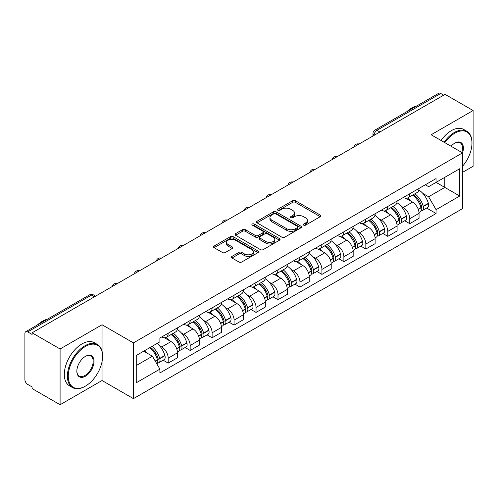 <?xml version="1.0" encoding="UTF-8"?>
<svg xmlns="http://www.w3.org/2000/svg" width="498" height="498" viewBox="0 0 498 498"><rect width="100%" height="100%" fill="white"/><g stroke="black" fill="none" stroke-linecap="round" stroke-linejoin="round"><path stroke-width="0.75" d="M303.656 225.146A1.37 0.791 0 0 0 305.591 225.146L320.27 216.674A1.955 1.127 0 0 0 320.843 215.871A1.955 1.127 0 0 0 320.27 215.074L295.401 200.719A1.955 1.127 0 0 0 292.637 200.719L277.959 209.191A1.37 0.791 0 0 0 277.554 209.751A1.37 0.791 0 0 0 277.959 210.312A1.37 0.791 0 0 0 279.888 210.312L281.793 209.21A6.25 3.611 0 0 1 290.633 209.21L292.706 210.411A6.25 3.611 0 0 1 294.536 212.963A6.25 3.611 0 0 1 292.706 215.516L290.807 216.611A1.37 0.791 0 0 0 290.409 217.172A1.37 0.791 0 0 0 290.807 217.726A1.37 0.791 0 0 0 292.743 217.726L294.642 216.63A6.25 3.611 0 0 1 303.481 216.63L305.554 217.825A6.25 3.611 0 0 1 307.391 220.377A6.25 3.611 0 0 1 305.554 222.936L303.656 224.032A1.37 0.791 0 0 0 303.257 224.586A1.37 0.791 0 0 0 303.656 225.146L303.656 224.032M231.981 256.395A1.955 1.127 0 0 0 231.408 257.198A1.955 1.127 0 0 0 231.981 257.995L238.959 262.023A1.955 1.127 0 0 0 241.723 262.023L258.026 252.611A1.955 1.127 0 0 0 258.599 251.814A1.955 1.127 0 0 0 258.026 251.011L233.157 236.656A1.955 1.127 0 0 0 230.393 236.656L214.09 246.068A1.955 1.127 0 0 0 213.518 246.865A1.955 1.127 0 0 0 214.09 247.662L222.513 252.53A1.955 1.127 0 0 0 225.277 252.53L232.255 248.502A1.955 1.127 0 0 0 232.827 247.705A1.955 1.127 0 0 0 232.255 246.902L228.078 244.493A5.229 3.019 0 0 1 226.546 242.358A5.229 3.019 0 0 1 229.771 239.569A5.229 3.019 0 0 1 235.467 240.223L251.845 249.679A5.229 3.019 0 0 1 253.376 251.814A5.229 3.019 0 0 1 250.145 254.596A5.229 3.019 0 0 1 244.45 253.943L241.723 252.368A1.955 1.127 0 0 0 238.959 252.368L231.981 256.395L231.981 257.995M133.433 342.885L102.04 324.758L60.09 348.98L32.077 332.807L445.088 94.359L473.1 110.531L431.15 134.753L462.542 152.874L133.433 342.885L133.433 398.637L462.542 208.625L462.542 152.874A12.145 7.009 -60 0 0 454.799 143.119L454.799 143.119A12.145 7.009 -60 0 0 451.076 146.256M281.93 237.21A1.955 1.127 0 0 0 284.694 237.21L300.997 227.798A1.955 1.127 0 0 0 301.57 227.001A1.955 1.127 0 0 0 300.997 226.204L276.129 211.843A1.955 1.127 0 0 0 273.365 211.843L257.061 221.255A1.955 1.127 0 0 0 256.489 222.058A1.955 1.127 0 0 0 257.061 222.855L281.93 237.21M252.841 225.445A1.37 0.791 0 0 1 254.229 225.638L254.229 224.013L279.509 238.61A1.955 1.127 0 0 1 280.081 239.407A1.955 1.127 0 0 1 279.509 240.204L263.205 249.616A1.955 1.127 0 0 1 260.442 249.616L235.573 235.255L235.573 233.662A1.955 1.127 0 0 0 235 234.458A1.955 1.127 0 0 0 235.573 235.255M235.573 233.662L242.551 229.634A1.955 1.127 0 0 1 245.315 229.634L255.399 235.461A1.955 1.127 0 0 0 258.163 235.461L262.795 232.784A1.955 1.127 0 0 0 263.367 231.987A1.955 1.127 0 0 0 262.795 231.19L252.293 225.127A1.37 0.791 0 0 1 251.888 224.567A1.37 0.791 0 0 1 252.735 223.839A1.37 0.791 0 0 1 254.229 224.013M60.09 348.98L60.09 404.731L32.077 388.558L32.077 386.934L27.714 384.412A3.984 2.297 -120 0 1 24.9 379.538L24.9 333.536A3.984 2.297 -120 0 1 25.722 331.718L89.491 294.903A3.984 2.297 60 0 1 91.483 295.096L27.714 331.911A3.984 2.297 -120 0 0 25.722 331.718M462.542 172.376L473.1 166.282L473.1 110.531M60.09 404.731L102.04 380.516L133.433 398.637M32.077 332.807L32.077 334.432L27.714 331.911M379.912 131.989L376.955 130.283A3.984 2.297 60 0 0 374.963 130.084L438.732 93.269A3.984 2.297 60 0 1 440.724 93.462L376.955 130.283A3.984 2.297 120 0 0 374.141 135.157L374.141 135.319M443.681 95.174L440.724 93.462M409.754 193.753A9.157 5.285 60 0 1 407.856 197.862L417.15 192.502A9.157 5.285 -120 0 0 419.048 188.387M400.94 206.135L403.28 207.485A9.157 5.285 60 0 1 409.754 218.703L419.048 213.337A9.157 5.285 -120 0 0 412.568 202.126L405.92 198.285M419.048 213.337L419.048 218.298L409.754 223.658L404.718 220.751M407.856 197.862A9.157 5.285 60 0 1 403.349 197.451M409.754 218.703L409.754 223.658M387.793 206.433A9.157 5.285 60 0 1 385.9 210.542L395.188 205.176A9.157 5.285 -120 0 0 397.087 201.068M382.757 233.431L387.793 236.338L397.087 230.972L397.087 226.017A9.157 5.285 -120 0 0 390.613 214.8L383.958 210.965M385.9 210.542A9.157 5.285 60 0 1 381.393 210.131M378.978 218.815L381.319 220.166A9.157 5.285 60 0 1 387.793 231.383L387.793 236.338M365.837 219.108A9.157 5.285 60 0 1 363.938 223.222L373.232 217.856A9.157 5.285 -120 0 0 375.125 213.748M360.795 246.112L365.837 249.019L375.125 243.653L375.125 238.698A9.157 5.285 -120 0 0 368.651 227.48L362.002 223.639M363.938 223.222A9.157 5.285 60 0 1 359.432 222.805M357.016 231.489L359.363 232.846A9.157 5.285 60 0 1 365.837 244.057L365.837 249.019M343.875 231.788A9.157 5.285 60 0 1 341.983 235.896L351.271 230.537A9.157 5.285 -120 0 0 353.169 226.422M338.839 258.786L343.875 261.693L353.169 256.333L353.169 251.372A9.157 5.285 -120 0 0 346.689 240.161L340.041 236.32M341.983 235.896A9.157 5.285 60 0 1 337.47 235.486M335.061 244.169L337.401 245.52A9.157 5.285 60 0 1 343.875 256.738L343.875 261.693M321.92 244.468A9.157 5.285 60 0 1 320.021 248.577L329.309 243.211A9.157 5.285 -120 0 0 331.207 239.102M316.877 271.466L321.92 274.373L331.207 269.007L331.207 264.052A9.157 5.285 -120 0 0 324.733 252.835L318.085 249M320.021 248.577A9.157 5.285 60 0 1 315.514 248.166M313.099 256.85L315.439 258.201A9.157 5.285 60 0 1 321.92 269.418L321.92 274.373M299.958 257.142A9.157 5.285 60 0 1 298.059 261.257L307.353 255.891A9.157 5.285 -120 0 0 309.246 251.783M294.922 284.146L299.958 287.053L309.246 281.687L309.246 276.732A9.157 5.285 -120 0 0 302.772 265.515L296.123 261.674M298.059 261.257A9.157 5.285 60 0 1 293.552 260.84M291.137 269.524L293.484 270.881A9.157 5.285 60 0 1 299.958 282.092L299.958 287.053M277.996 269.823A9.157 5.285 60 0 1 276.104 273.931L285.391 268.571A9.157 5.285 -120 0 0 287.29 264.457M272.96 296.82L277.996 299.728L287.29 294.368L287.29 289.406A9.157 5.285 -120 0 0 280.816 278.195L274.161 274.354M276.104 273.931A9.157 5.285 60 0 1 271.591 273.52M269.181 282.204L271.522 283.555A9.157 5.285 60 0 1 277.996 294.772L277.996 299.728M256.04 282.503A9.157 5.285 60 0 1 254.142 286.611L263.43 281.246A9.157 5.285 -120 0 0 265.328 277.137M250.998 309.501L256.04 312.408L265.328 307.042L265.328 302.087A9.157 5.285 -120 0 0 258.854 290.869L252.206 287.035M254.142 286.611A9.157 5.285 60 0 1 249.635 286.201M247.22 294.884L249.56 296.235A9.157 5.285 60 0 1 256.04 307.453L256.04 312.408M234.079 295.177A9.157 5.285 60 0 1 232.18 299.292L241.474 293.926A9.157 5.285 -120 0 0 243.366 289.817M229.043 322.181L234.079 325.088L243.366 319.722L243.366 314.767A9.157 5.285 -120 0 0 236.892 303.55L230.244 299.709M232.18 299.292A9.157 5.285 60 0 1 227.673 298.875M225.264 307.559L227.605 308.916A9.157 5.285 60 0 1 234.079 320.127L234.079 325.088M212.117 307.857A9.157 5.285 60 0 1 210.224 311.966L219.512 306.606A9.157 5.285 -120 0 0 221.411 302.491M207.081 334.855L212.117 337.762L221.411 332.403L221.411 327.441A9.157 5.285 -120 0 0 214.937 316.23L208.282 312.389M210.224 311.966A9.157 5.285 60 0 1 205.718 311.555M203.302 320.239L205.643 321.59A9.157 5.285 60 0 1 212.117 332.807L212.117 337.762M190.161 320.538A9.157 5.285 60 0 1 188.263 324.646L197.557 319.28A9.157 5.285 -120 0 0 199.449 315.172M185.119 347.536L190.161 350.443L199.449 345.077L199.449 340.122A9.157 5.285 -120 0 0 192.975 328.904L186.327 325.07M188.263 324.646A9.157 5.285 60 0 1 183.756 324.235M181.34 332.919L183.687 334.27A9.157 5.285 60 0 1 190.161 345.488L190.161 350.443M168.2 333.212A9.157 5.285 60 0 1 166.301 337.327L175.595 331.961A9.157 5.285 -120 0 0 177.493 327.852M163.163 360.216L168.2 363.123L177.493 357.757L177.493 352.802A9.157 5.285 -120 0 0 171.013 341.584L164.365 337.744M166.301 337.327A9.157 5.285 60 0 1 161.794 336.909M159.385 345.593L161.726 346.95A9.157 5.285 60 0 1 168.2 358.162L168.2 363.123M425.311 184.77L428.616 186.682L459.729 168.722L444.807 177.338L444.807 187.416L428.616 196.76L422.895 193.454M136.247 365.557L152.432 356.213L159.895 369.136L136.247 382.788L136.247 355.479L159.895 341.827L159.895 338.011L436.08 178.558L436.08 182.374L459.729 196.031L436.08 209.683L428.616 196.76M459.729 168.722L459.729 196.031M159.895 369.136L159.895 372.958L436.08 213.505L436.08 209.683M102.04 324.758L102.04 351.115M102.04 361.735L102.04 380.516M152.432 356.213L143.704 351.177M426.674 208.077L436.08 213.505M304.203 225.339L305.554 224.561A6.25 3.611 0 0 0 307.391 222.008L307.391 220.377M294.536 212.963L294.536 214.588A6.25 3.611 0 0 1 292.706 217.14L291.355 217.919M320.245 216.686L295.401 202.344A1.955 1.127 0 0 0 292.637 202.344L278.507 210.505M300.973 227.816L276.129 213.468A1.955 1.127 0 0 0 273.365 213.468L257.086 222.867M297.543 227.561A1.37 0.791 0 0 0 297.941 227.001A1.37 0.791 0 0 0 297.543 226.441L275.711 213.841A1.37 0.791 0 0 0 273.776 213.841L271.771 214.993A6.25 3.611 0 0 0 269.941 217.551A6.25 3.611 0 0 0 271.771 220.104L286.699 228.719A6.25 3.611 0 0 0 295.538 228.719L297.543 227.561L297.543 229.186A1.37 0.791 0 0 0 297.941 228.626L297.941 227.001M269.941 217.551L269.941 219.176A6.25 3.611 0 0 0 271.771 221.728L271.771 220.104M297.543 229.186L295.538 230.344A6.25 3.611 0 0 1 286.699 230.344L271.771 221.728M235.598 235.274L242.551 231.259L242.551 229.634M263.367 231.987L263.367 233.612A1.955 1.127 0 0 1 262.795 234.409L258.163 237.085A1.955 1.127 0 0 1 255.399 237.085L245.315 231.259A1.955 1.127 0 0 0 242.551 231.259M254.229 225.638L279.484 240.217M265.87 241.499A5.229 3.019 0 0 0 271.566 242.153A5.229 3.019 0 0 0 274.79 239.364A5.229 3.019 0 0 0 273.259 237.235L267.488 233.904A1.955 1.127 0 0 0 264.724 233.904L260.099 236.575A1.955 1.127 0 0 0 259.526 237.372A1.955 1.127 0 0 0 260.099 238.169L265.87 241.499L265.87 243.124A5.229 3.019 0 0 0 271.566 243.777A5.229 3.019 0 0 0 274.79 240.995L274.79 239.364M259.526 237.372L259.526 238.996A1.955 1.127 0 0 0 260.099 239.793L260.099 238.169M265.87 243.124L260.099 239.793M253.376 251.814L253.376 253.438A5.229 3.019 0 0 1 250.145 256.227A5.229 3.019 0 0 1 244.45 255.567L241.723 253.992A1.955 1.127 0 0 0 238.959 253.992L232.006 258.008M226.546 242.358L226.546 243.983A5.229 3.019 0 0 0 228.078 246.118L228.078 244.493M232.23 248.514L228.078 246.118M258.001 252.623L233.157 238.281A1.955 1.127 0 0 0 230.393 238.281L214.115 247.68M413.209 194.774A12.543 7.24 60 0 1 413.272 194.811A12.543 7.24 60 0 1 421.526 206.066L421.601 206.321A2.44 1.407 60 0 1 421.215 208.239A2.44 1.407 60 0 1 421.159 208.27M412.661 195.091A15.127 8.734 60 0 1 420.978 207.573L421.053 207.834A5.024 2.901 60 0 1 420.256 211.781L419.005 212.503M421.115 210.666A5.024 2.901 -120 0 0 422.509 210.48A5.024 2.901 -120 0 0 423.306 206.533L423.232 206.272A15.127 8.734 -120 0 0 414.915 193.79M418.855 189.999A15.127 8.734 60 0 1 428.367 203.309L428.442 203.57A5.024 2.901 60 0 1 427.645 207.517L422.509 210.48M407.501 198.042A15.127 8.734 60 0 1 410.663 201.024M418.015 201.043L419.945 202.157M391.254 207.454A12.543 7.24 60 0 1 391.316 207.485A12.543 7.24 60 0 1 399.564 218.74L399.639 219.002A2.44 1.407 60 0 1 399.253 220.919A2.44 1.407 60 0 1 399.203 220.944M390.706 207.766A15.127 8.734 60 0 1 399.016 220.253L399.091 220.514A5.024 2.901 60 0 1 398.3 224.461L397.049 225.183M399.159 223.347A5.024 2.901 -120 0 0 400.548 223.16A5.024 2.901 -120 0 0 401.344 219.213L401.27 218.952A15.127 8.734 -120 0 0 392.953 206.471M396.894 202.674A15.127 8.734 60 0 1 406.405 215.983L406.48 216.244A5.024 2.901 60 0 1 405.689 220.191L400.548 223.16M385.545 210.716A15.127 8.734 60 0 1 388.701 213.698M396.059 213.723L397.989 214.837M369.292 220.128A12.543 7.24 60 0 1 369.354 220.166A12.543 7.24 60 0 1 377.609 231.421L377.683 231.682A2.44 1.407 60 0 1 377.297 233.593A2.44 1.407 60 0 1 377.241 233.624M368.744 220.446A15.127 8.734 60 0 1 377.061 232.927L377.129 233.189A5.024 2.901 60 0 1 376.339 237.135L375.087 237.857M377.198 236.027A5.024 2.901 -120 0 0 378.592 235.834A5.024 2.901 -120 0 0 379.383 231.887L379.308 231.632A15.127 8.734 -120 0 0 370.998 219.145M374.938 215.354A15.127 8.734 60 0 1 384.45 228.663L384.524 228.924A5.024 2.901 60 0 1 383.728 232.871L378.592 235.834M363.584 223.397A15.127 8.734 60 0 1 366.74 226.378M374.098 226.397L376.027 227.511M347.33 232.809A12.543 7.24 60 0 1 347.399 232.846A12.543 7.24 60 0 1 355.647 244.101L355.721 244.356A2.44 1.407 60 0 1 355.335 246.273A2.44 1.407 60 0 1 355.279 246.305M346.782 233.126A15.127 8.734 60 0 1 355.099 245.607L355.174 245.869A5.024 2.901 60 0 1 354.377 249.815L353.126 250.538M355.236 248.701A5.024 2.901 -120 0 0 356.63 248.514A5.024 2.901 -120 0 0 357.427 244.568L357.352 244.306A15.127 8.734 -120 0 0 349.036 231.825M352.976 228.034A15.127 8.734 60 0 1 362.488 241.343L362.563 241.605A5.024 2.901 60 0 1 361.766 245.551L356.63 248.514M341.622 236.077A15.127 8.734 60 0 1 344.784 239.059M352.142 239.077L354.066 240.192M325.375 245.489A12.543 7.24 60 0 1 325.437 245.52A12.543 7.24 60 0 1 333.691 256.775L333.76 257.036A2.44 1.407 60 0 1 333.38 258.954A2.44 1.407 60 0 1 333.324 258.979M324.827 245.8A15.127 8.734 60 0 1 333.137 258.288L333.212 258.549A5.024 2.901 60 0 1 332.421 262.496L331.17 263.218M333.28 261.382A5.024 2.901 -120 0 0 334.668 261.195A5.024 2.901 -120 0 0 335.465 257.248L335.391 256.987A15.127 8.734 -120 0 0 327.074 244.506M331.014 240.708A15.127 8.734 60 0 1 340.526 254.017L340.601 254.279A5.024 2.901 60 0 1 339.81 258.225L334.668 261.195M319.666 248.751A15.127 8.734 60 0 1 322.822 251.733M330.18 251.758L332.11 252.872M303.413 258.163A12.543 7.24 60 0 1 303.475 258.201A12.543 7.24 60 0 1 311.729 269.455L311.804 269.717A2.44 1.407 60 0 1 311.418 271.628A2.44 1.407 60 0 1 311.362 271.659M302.865 258.481A15.127 8.734 60 0 1 311.182 270.962L311.256 271.223A5.024 2.901 60 0 1 310.459 275.17L309.208 275.892M311.318 274.062A5.024 2.901 -120 0 0 312.713 273.869A5.024 2.901 -120 0 0 313.503 269.922L313.429 269.667A15.127 8.734 -120 0 0 305.118 257.18M309.059 253.389A15.127 8.734 60 0 1 318.571 266.698L318.645 266.959A5.024 2.901 60 0 1 317.849 270.906L312.713 273.869M297.704 261.431A15.127 8.734 60 0 1 300.867 264.413M308.218 264.432L310.148 265.546M462.542 166.27A24.29 14.025 120 0 0 471.973 143.119A24.29 14.025 120 0 0 454.799 133.209A24.29 14.025 120 0 0 444.832 142.646M444.104 142.229A24.881 14.367 -60 0 1 454.375 132.474A24.881 14.367 -60 0 1 466.819 131.242A24.881 14.367 -60 0 1 471.973 142.633A24.881 14.367 -60 0 1 471.973 142.882M461.795 152.444A11.547 6.667 120 0 0 460.152 142.795A11.547 6.667 120 0 0 454.587 143.25M406.835 111.683A24.881 14.367 -60 0 1 411.865 107.929A24.881 14.367 -60 0 1 416.894 105.875M441.01 140.442A24.881 14.367 -60 0 1 451.281 130.688A24.881 14.367 -60 0 1 463.725 129.455L466.819 131.242M85.432 386.124A24.29 14.025 120 0 0 85.432 386.118A24.29 14.025 120 0 0 102.6 356.375A24.29 14.025 120 0 0 85.432 346.459A24.29 14.025 120 0 0 68.257 376.208A24.29 14.025 120 0 0 85.432 386.124L85.009 386.367A24.881 14.367 -60 0 1 72.565 387.6A24.881 14.367 -60 0 1 68.749 367.655A24.881 14.367 -60 0 1 85.009 345.73A24.881 14.367 -60 0 1 97.446 344.498A24.881 14.367 -60 0 1 102.6 355.889A24.881 14.367 -60 0 1 102.6 356.132M85.432 356.375L85.432 356.375A12.145 7.009 -60 0 1 94.016 361.336A12.145 7.009 -60 0 1 85.432 376.208A12.145 7.009 -60 0 1 76.841 371.247A12.145 7.009 -60 0 1 85.432 356.375L85.432 356.375M76.848 370.998A11.547 6.667 120 0 0 79.232 376.046A11.547 6.667 120 0 0 85.009 375.473A11.547 6.667 120 0 0 92.553 365.302A11.547 6.667 120 0 0 90.779 356.045A11.547 6.667 120 0 0 85.214 356.5M37.468 324.939A24.881 14.367 -60 0 1 42.498 321.185A24.881 14.367 -60 0 1 47.528 319.131M72.565 387.6L69.471 385.807A24.881 14.367 -60 0 1 65.655 365.868A24.881 14.367 -60 0 1 81.909 343.944A24.881 14.367 -60 0 1 94.352 342.711L97.446 344.498M85.009 386.367L85.432 386.118M281.451 270.844A12.543 7.24 60 0 1 281.519 270.881A12.543 7.24 60 0 1 289.768 282.136L289.842 282.391A2.44 1.407 60 0 1 289.456 284.308A2.44 1.407 60 0 1 289.4 284.339M280.903 271.161A15.127 8.734 60 0 1 289.22 283.642L289.294 283.904A5.024 2.901 60 0 1 288.498 287.85L287.253 288.572M289.357 286.736A5.024 2.901 -120 0 0 290.751 286.549A5.024 2.901 -120 0 0 291.548 282.603L291.473 282.341A15.127 8.734 -120 0 0 283.157 269.86M287.097 266.069A15.127 8.734 60 0 1 296.609 279.378L296.684 279.633A5.024 2.901 60 0 1 295.893 283.586L290.751 286.549M275.743 274.112A15.127 8.734 60 0 1 278.905 277.093M286.263 277.112L288.186 278.226M259.495 283.524A12.543 7.24 60 0 1 259.558 283.555A12.543 7.24 60 0 1 267.812 294.81L267.887 295.071A2.44 1.407 60 0 1 267.501 296.989A2.44 1.407 60 0 1 267.445 297.013M258.948 283.835A15.127 8.734 60 0 1 267.258 296.322L267.333 296.584A5.024 2.901 60 0 1 266.542 300.531L265.291 301.253M267.401 299.416A5.024 2.901 -120 0 0 268.789 299.23A5.024 2.901 -120 0 0 269.586 295.283L269.511 295.021A15.127 8.734 -120 0 0 261.201 282.54M265.141 278.743A15.127 8.734 60 0 1 274.653 292.052L274.722 292.314A5.024 2.901 60 0 1 273.931 296.26L268.789 299.23M253.787 286.786A15.127 8.734 60 0 1 256.943 289.768M264.301 289.792L266.231 290.907M237.534 296.198A12.543 7.24 60 0 1 237.596 296.235A12.543 7.24 60 0 1 245.85 307.49L245.925 307.752A2.44 1.407 60 0 1 245.539 309.663A2.44 1.407 60 0 1 245.483 309.694M236.986 296.515A15.127 8.734 60 0 1 245.302 308.997L245.377 309.258A5.024 2.901 60 0 1 244.58 313.205L243.329 313.927M245.439 312.097A5.024 2.901 -120 0 0 246.834 311.904A5.024 2.901 -120 0 0 247.624 307.957L247.556 307.702A15.127 8.734 -120 0 0 239.239 295.214M243.18 291.423A15.127 8.734 60 0 1 252.691 304.732L252.766 304.994A5.024 2.901 60 0 1 251.969 308.941L246.834 311.904M231.825 299.466A15.127 8.734 60 0 1 234.988 302.448M242.339 302.467L244.269 303.581M215.578 308.878A12.543 7.24 60 0 1 215.64 308.916A12.543 7.24 60 0 1 223.888 320.17L223.963 320.426A2.44 1.407 60 0 1 223.577 322.343A2.44 1.407 60 0 1 223.527 322.374M215.024 309.196A15.127 8.734 60 0 1 223.341 321.677L223.415 321.938A5.024 2.901 60 0 1 222.618 325.885L221.373 326.607M223.484 324.771A5.024 2.901 -120 0 0 224.872 324.584A5.024 2.901 -120 0 0 225.669 320.637L225.594 320.376A15.127 8.734 -120 0 0 217.277 307.895M221.218 304.104A15.127 8.734 60 0 1 230.73 317.413L230.804 317.668A5.024 2.901 60 0 1 230.014 321.621L224.872 324.584M209.863 312.146A15.127 8.734 60 0 1 213.026 315.128M220.384 315.147L222.313 316.261M193.616 321.559A12.543 7.24 60 0 1 193.678 321.59A12.543 7.24 60 0 1 201.933 332.845L202.007 333.106A2.44 1.407 60 0 1 201.622 335.023A2.44 1.407 60 0 1 201.566 335.048M193.068 321.87A15.127 8.734 60 0 1 201.379 334.357L201.453 334.619A5.024 2.901 60 0 1 200.663 338.565L199.412 339.281M201.522 337.451A5.024 2.901 -120 0 0 202.916 337.264A5.024 2.901 -120 0 0 203.707 333.318L203.632 333.056A15.127 8.734 -120 0 0 195.322 320.575M199.262 316.778A15.127 8.734 60 0 1 208.774 330.087L208.849 330.348A5.024 2.901 60 0 1 208.052 334.295L202.916 337.264M187.908 324.82A15.127 8.734 60 0 1 191.064 327.802M198.422 327.827L200.352 328.941M171.654 334.233A12.543 7.24 60 0 1 171.717 334.27A12.543 7.24 60 0 1 179.971 345.525L180.046 345.786A2.44 1.407 60 0 1 179.66 347.697A2.44 1.407 60 0 1 179.604 347.729M171.107 334.55A15.127 8.734 60 0 1 179.423 347.031L179.498 347.293A5.024 2.901 60 0 1 178.701 351.239L177.45 351.962M179.56 350.131A5.024 2.901 -120 0 0 180.955 349.938A5.024 2.901 -120 0 0 181.751 345.992L181.677 345.737A15.127 8.734 -120 0 0 173.36 333.249M177.3 329.458A15.127 8.734 60 0 1 186.812 342.767L186.887 343.029A5.024 2.901 60 0 1 186.09 346.975L180.955 349.938M165.946 337.501A15.127 8.734 60 0 1 169.108 340.483M176.46 340.501L178.39 341.616M150.371 347.324A12.543 7.24 60 0 1 158.009 358.205L158.084 358.46A2.44 1.407 60 0 1 157.698 360.378A2.44 1.407 60 0 1 157.648 360.409M149.736 347.691A15.127 8.734 60 0 1 157.461 359.712L157.536 359.973A5.024 2.901 60 0 1 156.845 363.851M157.605 362.805A5.024 2.901 -120 0 0 158.993 362.619A5.024 2.901 -120 0 0 159.79 358.672L159.715 358.411A15.127 8.734 -120 0 0 151.99 346.39M157.125 343.427A15.127 8.734 60 0 1 164.85 355.448L164.925 355.703A5.024 2.901 60 0 1 164.135 359.649L158.993 362.619M144.601 350.66A15.127 8.734 60 0 1 147.147 353.163M154.505 353.182L156.434 354.296M374.284 135.238L374.141 135.157A3.984 2.297 0 0 1 372.977 133.532L372.977 135.991M190.161 345.488L199.449 340.122M212.117 332.807L221.411 327.441M234.079 320.127L243.366 314.767M256.04 307.453L265.328 302.087M277.996 294.772L287.29 289.406M299.958 282.092L309.246 276.732M321.92 269.418L331.207 264.052M343.875 256.738L353.169 251.372M365.837 244.057L375.125 238.698M387.793 231.383L397.087 226.017M168.2 358.162L177.493 352.802M161.726 346.95L171.013 341.584M183.687 334.27L192.975 328.904M205.643 321.59L214.937 316.23M227.605 308.916L236.892 303.55M249.56 296.235L258.854 290.869M271.522 283.555L280.816 278.195M293.484 270.881L302.772 265.515M315.439 258.201L324.733 252.835M337.401 245.52L346.689 240.161M359.363 232.846L368.651 227.48M381.319 220.166L390.613 214.8M403.28 207.485L412.568 202.126M358.691 144.239A3.984 2.297 120 0 0 356.935 145.254M336.729 156.92A3.984 2.297 120 0 0 334.973 157.934M314.773 169.594A3.984 2.297 120 0 0 313.012 170.609M292.812 182.274A3.984 2.297 120 0 0 291.056 183.289M270.856 194.955A3.984 2.297 120 0 0 269.094 195.969M248.894 207.629A3.984 2.297 120 0 0 247.139 208.643M226.932 220.309A3.984 2.297 120 0 0 225.177 221.324M204.977 232.989A3.984 2.297 120 0 0 203.215 234.004M183.015 245.663A3.984 2.297 120 0 0 181.26 246.678M161.053 258.344A3.984 2.297 120 0 0 159.298 259.358M139.098 271.024A3.984 2.297 120 0 0 137.336 272.039M117.136 283.698A3.984 2.297 120 0 0 115.38 284.713M94.439 296.802L91.483 295.096A3.984 2.297 120 0 1 93.475 294.903A3.984 3.984 0 0 0 89.491 294.903M305.554 224.561L305.554 222.936M290.807 217.726L290.807 216.611M292.706 217.14L292.706 215.516M277.959 210.312L277.959 209.191M292.637 202.344L292.637 200.719M295.401 202.344L295.401 200.719M320.27 216.674L320.27 215.074M257.061 222.855L257.061 221.255M273.365 213.468L273.365 211.843M276.129 213.468L276.129 211.843M300.997 227.798L300.997 226.204M286.699 230.344L286.699 228.719M295.538 230.344L295.538 228.719M245.315 231.259L245.315 229.634M255.399 237.085L255.399 235.461M258.163 237.085L258.163 235.461M262.795 234.409L262.795 232.784M279.509 240.204L279.509 238.61M238.959 253.992L238.959 252.368M241.723 253.992L241.723 252.368M244.45 255.567L244.45 253.943M232.255 248.502L232.255 246.902M214.09 247.662L214.09 246.068M230.393 238.281L230.393 236.656M233.157 238.281L233.157 236.656M258.026 252.611L258.026 251.011M418.301 209.421L421.053 207.834M423.306 206.533L428.442 203.57M423.232 206.272L428.367 203.309M420.972 207.554L421.719 207.124M418.208 209.172L420.978 207.573M396.34 222.102L399.091 220.514M401.344 219.213L406.48 216.244M401.27 218.952L406.405 215.983M396.246 221.853L399.763 219.799M374.378 234.782L377.129 233.189M379.383 231.887L384.524 228.924M379.308 231.632L384.45 228.663M377.054 232.908L377.801 232.479M374.284 234.527L377.061 232.927M352.422 247.456L355.174 245.869M357.427 244.568L362.563 241.605M357.352 244.306L362.488 241.343M355.093 245.589L355.84 245.159M352.329 247.207L355.099 245.607M330.46 260.137L333.212 258.549M335.465 257.248L340.601 254.279M335.391 256.987L340.526 254.017M330.367 259.888L333.884 257.833M308.499 272.811L311.256 271.223M313.503 269.922L318.645 266.959M313.429 269.667L318.571 266.698M311.175 270.943L311.922 270.514M308.411 272.562L311.182 270.962M286.543 285.491L289.294 283.904M291.548 282.603L296.684 279.633M291.473 282.341L296.609 279.378M289.214 283.623L289.961 283.194M286.45 285.242L289.22 283.642M264.581 298.171L267.333 296.584M269.586 295.283L274.722 292.314M269.511 295.021L274.653 292.052M267.252 296.304L268.005 295.868M264.488 297.922L267.258 296.322M242.626 310.845L245.377 309.258M247.624 307.957L252.766 304.994M247.556 307.702L252.691 304.732M245.296 308.978L246.043 308.548M242.532 310.596L245.302 308.997M220.664 323.526L223.415 321.938M225.669 320.637L230.804 317.668M225.594 320.376L230.73 317.413M223.334 321.658L224.081 321.229M220.57 323.277L223.341 321.677M198.702 336.206L201.453 334.619M203.707 333.318L208.849 330.348M203.632 333.056L208.774 330.087M198.609 335.957L202.126 333.903M176.746 348.88L179.498 347.293M181.751 345.992L186.887 343.029M181.677 345.737L186.812 342.767M179.417 347.013L180.164 346.583M176.653 348.631L179.423 347.031M155.339 361.243L157.536 359.973M159.79 358.672L164.925 355.703M159.715 358.411L164.85 355.448M157.455 359.693L158.208 359.263M155.208 361.013L157.461 359.712M359.027 144.047A3.984 3.984 0 0 0 353.922 146.991M337.071 156.721A3.984 3.984 0 0 0 331.961 159.671M315.11 169.401A3.984 3.984 0 0 0 309.999 172.352M293.148 182.081A3.984 3.984 0 0 0 288.043 185.026M271.192 194.755A3.984 3.984 0 0 0 266.081 197.706M249.23 207.436A3.984 3.984 0 0 0 244.126 210.386M227.275 220.116A3.984 3.984 0 0 0 222.164 223.06M205.313 232.79A3.984 3.984 0 0 0 200.202 235.741M183.351 245.47A3.984 3.984 0 0 0 178.247 248.421M161.396 258.151A3.984 3.984 0 0 0 156.285 261.095M139.434 270.825A3.984 3.984 0 0 0 134.323 273.776M117.472 283.505A3.984 3.984 0 0 0 112.367 286.456M95.604 296.129L93.475 294.903M374.963 130.084A3.984 3.984 0 0 0 372.977 133.532M471.973 143.119L471.973 142.633M102.6 356.375L102.6 355.889"/></g></svg>

